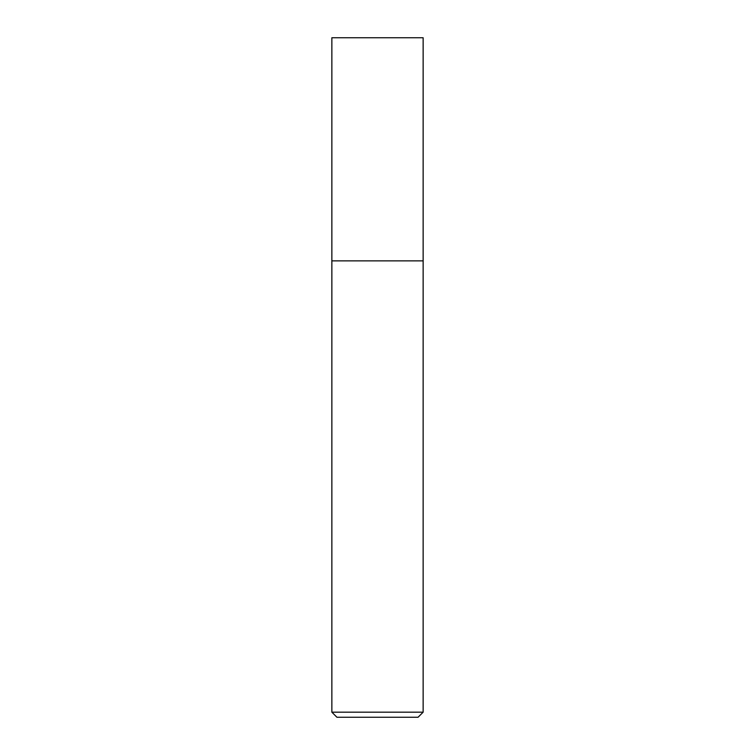 <?xml version="1.0" encoding="UTF-8"?>
<svg xmlns="http://www.w3.org/2000/svg" width="755" height="755" viewBox="0 0 755 755"><rect width="100%" height="100%" fill="white"/><g stroke="black" fill="none" stroke-linecap="round" stroke-linejoin="round"><path stroke-width="1.13" d="M377.5 260.871L423.14 260.871L423.14 37.75L331.86 37.75L331.86 260.871L423.14 260.871L423.14 712.182L331.86 712.182L331.86 260.871L377.5 260.871M331.86 712.182L336.928 717.25L418.072 717.25L423.14 712.182"/></g></svg>
